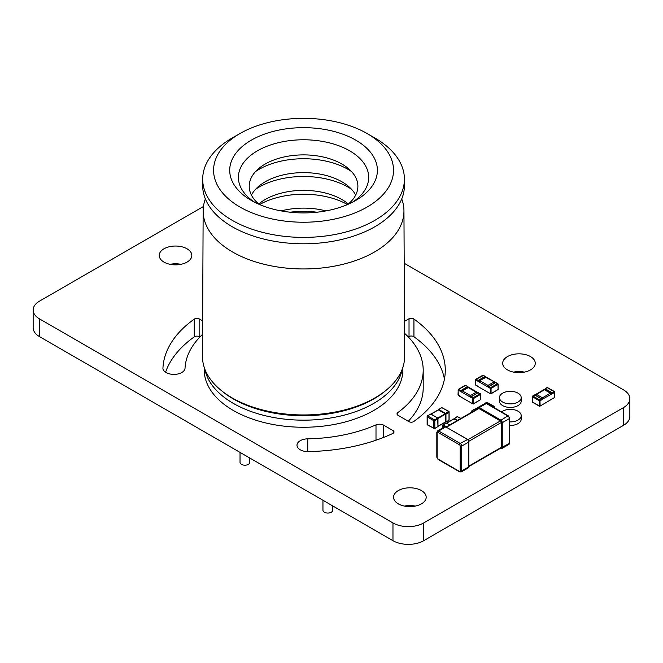 <?xml version="1.0" encoding="UTF-8"?>
<svg xmlns="http://www.w3.org/2000/svg" width="663" height="663" viewBox="0 0 663 663"><rect width="100%" height="100%" fill="white"/><g stroke="black" fill="none" stroke-linecap="round" stroke-linejoin="round"><path stroke-width="0.99" d="M39.515 318.886L392.968 522.95A21.73 12.547 0 0 0 423.707 522.95L423.707 540.693A21.73 12.547 0 0 1 392.968 540.693L39.515 336.63A21.73 12.547 0 0 1 33.15 327.754L33.15 310.011A21.73 12.547 0 0 0 39.515 318.886L39.515 336.63M203.458 206.491L39.515 301.135A21.73 12.547 0 0 0 33.15 310.011M404.181 263.252L623.485 389.861A21.73 12.547 0 0 1 629.85 398.736A21.73 12.547 0 0 1 623.485 407.604L423.707 522.95L423.707 540.693L623.485 425.348A21.73 12.547 0 0 0 629.85 416.48L629.85 398.736M202.654 320.875L199.149 318.853A3.464 1.997 0 0 0 194.242 319.127A140.995 81.4 0 0 0 162.916 368.86A11.114 6.415 0 0 0 174.518 374.388A11.114 6.415 0 0 0 185.035 368.18A118.909 68.654 0 0 1 202.588 334.351M408.292 421.229A118.909 68.654 0 0 0 423.201 387.946L423.201 370.203A118.909 68.654 0 0 1 397.759 412.643A3.481 2.014 0 0 0 397.013 413.886A3.481 2.014 0 0 0 397.982 415.278L409.071 421.685A3.116 1.798 0 0 0 413.671 421.56A140.995 81.4 0 0 0 445.279 370.203A140.995 81.4 0 0 0 413.936 319.027A3.464 1.997 0 0 0 409.03 318.746L409.03 336.489L408.292 336.92M423.201 370.203A118.909 68.654 0 0 0 404.505 333.249M404.447 321.389L409.03 318.746M393.192 430.677L383.736 425.223A5.967 3.448 0 0 0 376.004 424.875A118.909 68.654 0 0 1 307.748 438.831A11.114 6.415 0 0 0 296.983 445.238A11.114 6.415 0 0 0 306.571 451.594A140.995 81.4 0 0 0 392.711 433.511A3.464 1.997 0 0 0 393.996 431.953A3.464 1.997 0 0 0 393.192 430.677L393.192 433.237M187.041 248.791A16.302 9.415 0 0 0 169.28 246.752A16.302 9.415 0 0 0 159.219 255.446A16.302 9.415 0 0 0 163.993 262.1A16.302 9.415 0 0 0 181.753 264.139A16.302 9.415 0 0 0 191.822 255.446A16.302 9.415 0 0 0 187.041 248.791M530.508 356.586A16.302 9.415 0 0 0 512.748 354.548A16.302 9.415 0 0 0 502.687 363.241A16.302 9.415 0 0 0 507.46 369.896A16.302 9.415 0 0 0 525.22 371.935A16.302 9.415 0 0 0 535.281 363.241A16.302 9.415 0 0 0 530.508 356.586M421.403 490.562A16.302 9.415 0 0 0 403.634 488.523A16.302 9.415 0 0 0 393.573 497.217A16.302 9.415 0 0 0 398.347 503.872A16.302 9.415 0 0 0 416.115 505.91A16.302 9.415 0 0 0 426.176 497.217A16.302 9.415 0 0 0 421.403 490.562M199.149 318.853L199.149 336.597A3.464 1.997 0 0 0 194.242 336.879A140.995 81.4 0 0 0 165.584 372.225M199.149 336.597L199.886 337.019M444.442 379.079A140.995 81.4 0 0 0 413.936 336.771A3.464 1.997 0 0 0 409.03 336.489M180.949 264.322A16.302 9.415 0 0 0 170.084 264.322M524.416 372.117A16.302 9.415 0 0 0 513.552 372.117M415.311 506.093A16.302 9.415 0 0 0 404.438 506.093M413.936 319.027L413.936 336.771L413.936 319.027M376.004 424.875L376.004 440.215M446.158 426.964L478.23 408.441A1.301 0.754 60 0 1 478.885 408.507L500.399 420.93A1.301 0.754 60 0 1 501.319 422.522L501.319 447.368A1.301 0.754 60 0 1 501.054 447.964L468.973 466.487M442.503 407.969L441.425 407.878M448.644 420.392L449.108 419.414M449.108 412.32L449.108 411.789L449.108 412.32L445.959 414.135L445.959 421.941L449.108 420.127L449.108 412.32L448.644 411.516L441.89 407.612L438.732 409.436L445.495 413.339L448.644 411.516L449.108 411.789L448.644 411.516M445.577 421.9L438.028 426.251L445.577 421.9L445.345 413.695L438.351 409.925M434.82 428.373L433.743 428.29L434.82 428.373L437.97 426.558L437.97 418.751L434.82 420.566L434.82 428.373M427.129 416.132L427.594 415.867L434.356 419.77L434.82 420.566L433.743 420.657L437.505 417.955L430.743 414.043L427.594 415.867L427.129 416.845L427.129 424.469L433.743 428.29L433.743 420.657L427.129 416.845L427.129 416.132L427.129 416.845M434.356 428.646L433.743 428.29M427.594 424.743L427.129 424.469L427.594 424.743M427.129 423.939L427.129 424.469M458.116 416.986L457.039 416.894M457.238 420.557L453.964 418.933M442.743 425.149L442.743 425.853L443.207 424.884L446.481 426.773M444.541 426.889L442.743 425.853L443.207 424.884L445.901 423.325M461.05 391.742L461.05 391.211L462.434 390.946L461.05 391.742L461.05 391.211L460.13 391.211L469.959 396.888L470.887 396.888L470.423 395.554L476.266 392.189L477.65 392.985L477.65 392.455L477.65 392.985M460.13 391.211L458.133 390.059L458.282 395.471L472.727 403.808L472.727 398.306L469.959 396.888L470.423 395.554L462.434 390.946L468.733 387.308L477.302 392.256M468.733 387.308L468.269 387.573L476.266 392.189L477.65 392.455L468.683 387.258L461.05 391.211L460.13 391.029L467.506 386.595L465.658 385.352L458.589 389.438L460.437 390.499M467.813 387.308L468.269 387.573L467.813 387.308L461.39 391.013M468.003 386.885L468.542 387.192M478.587 381.084L477.691 381.068L487.529 386.744L488.449 386.744L487.985 385.418L493.827 382.045L495.211 382.841L495.211 382.311L495.211 382.841M477.691 381.068L475.694 379.916L475.852 385.327L490.297 393.665L490.446 388.435L487.529 386.744L487.985 385.418L479.995 380.802L478.611 381.598L478.545 381.117M494.871 382.112L486.294 377.164L485.838 377.429L495.211 382.311L486.244 377.114L478.777 380.96M478.611 381.598L478.611 381.068L485.838 377.429L485.374 377.164L486.294 377.164M485.548 376.808L485.283 376.252L485.374 377.148L478.959 380.869M485.565 376.741L486.103 377.056M542.143 399.317L551.807 393.996L551.807 393.466L551.807 393.996L550.431 393.2L551.649 393.35L544.182 389.512L535.372 394.593L536.599 394.444L535.215 395.239L535.215 394.709L535.215 395.239M551.807 393.457L545.052 389.38L536.599 394.444L542.433 397.808L541.978 399.143L542.898 399.143L542.433 397.808L550.431 393.2L544.588 389.827L545.052 389.562L551.467 393.267M544.124 389.562L544.588 389.827L544.124 389.562L535.555 394.51M544.323 389.446L544.853 389.14M551.807 393.996L552.735 393.466L551.84 393.482M552.238 398.894L540.13 406.063L539.98 400.825L541.978 399.673M474.708 409.883L474.708 409.353L474.708 409.883L476.092 409.088L476.606 409.386M477.584 408.226L474.642 409.402M483.625 404.206L484.081 404.471L483.625 404.206L475.056 409.154M484.388 403.883L483.816 404.099M492.808 406.891L493.769 406.336L486.7 402.259L484.371 403.85M521.201 397.609L521.201 401.156A10.865 6.274 180 0 1 510.336 407.43A10.865 6.274 180 0 1 499.463 401.156L499.463 397.609A10.865 6.274 180 0 1 506.176 391.808A10.865 6.274 180 0 1 518.018 393.167A10.865 6.274 180 0 1 521.201 397.609A10.865 6.274 180 0 1 510.336 403.883A10.865 6.274 180 0 1 499.463 397.609M501.551 411.938A10.865 6.274 180 0 1 518.018 411.201A10.865 6.274 180 0 1 521.201 415.635L521.201 419.182A10.865 6.274 180 0 1 509.681 425.447M521.201 415.635A10.865 6.274 180 0 1 509.681 421.9M249.81 458.042L249.81 462.368A4.89 2.826 180 0 1 243.048 464.978A4.89 2.826 180 0 1 240.031 462.368L240.031 452.39M332.727 505.91L332.727 510.237A4.89 2.826 180 0 1 325.964 512.847A4.89 2.826 180 0 1 322.947 510.237L322.947 500.267M204.817 369.067A99.317 57.341 0 0 0 265.54 415.8A99.317 57.341 0 0 0 402.284 369.067A99.317 57.341 180 0 1 265.54 415.8A99.317 57.341 180 0 1 204.817 369.067M402.872 367.385L402.872 369.921A99.317 57.341 180 0 1 265.54 422.895A99.317 57.341 180 0 1 204.229 369.921L204.229 367.385M263.609 206.143A73.842 42.631 180 0 1 251.335 200.433A73.842 42.631 180 0 1 246.064 143.531A73.842 42.631 180 0 1 343.492 134.432A73.842 42.631 180 0 1 355.766 200.433A73.842 42.631 180 0 1 263.609 206.143M259.183 204.361A54.333 31.368 180 0 1 258.744 168.51A54.333 31.368 180 0 1 332.942 159.874A54.333 31.368 180 0 1 348.357 168.51A54.333 31.368 180 0 1 347.918 204.361M255.578 171.526A63.026 36.39 180 0 1 337.641 164.523A63.026 36.39 180 0 1 351.523 171.526M251.434 195.129A54.333 31.368 180 0 1 258.744 186.253A54.333 31.368 180 0 1 332.942 177.618A54.333 31.368 180 0 1 348.357 186.253A54.333 31.368 180 0 1 355.666 195.129M255.578 189.27A63.026 36.39 180 0 1 337.641 182.267A63.026 36.39 180 0 1 351.523 189.27M258.744 203.997A54.333 31.368 180 0 1 332.942 195.361A54.333 31.368 180 0 1 348.357 203.997M259.598 204.544A63.026 36.39 180 0 1 337.641 200.011A63.026 36.39 180 0 1 347.503 204.544M281.162 210.909A54.333 31.368 180 0 1 325.939 210.909M316.947 212.21A61.634 35.587 0 0 0 290.154 212.21M403.949 210.834L404.612 356.454A101.058 58.344 180 0 1 352.086 407.786A101.058 58.344 180 0 1 248.882 405.681A101.058 58.344 180 0 1 202.488 356.454L203.151 210.834A100.395 57.963 0 0 0 249.247 259.739A100.395 57.963 0 0 0 351.763 261.835A100.395 57.963 0 0 0 403.949 210.834A100.395 57.963 0 0 0 401.737 198.9M205.364 198.9A100.395 57.963 0 0 0 203.151 210.834M367.045 133.487L374.736 137.904A100.859 58.236 180 0 1 404.413 179.076L404.43 185.466A100.875 58.245 180 0 1 351.945 236.65A100.875 58.245 180 0 1 248.981 234.528A100.875 58.245 180 0 1 202.671 185.466L202.687 179.076A100.859 58.236 180 0 1 232.365 137.904L240.056 133.487A89.977 51.946 0 0 0 254.882 213.975A89.977 51.946 0 0 0 373.65 202.853A89.977 51.946 0 0 0 367.045 133.487A89.977 51.946 0 0 0 352.219 126.6A89.977 51.946 0 0 0 240.056 133.487M404.413 179.076A100.859 58.236 180 0 1 351.937 230.252A100.859 58.236 180 0 1 248.99 228.138A100.859 58.236 180 0 1 202.687 179.076M220.945 390.217A99.317 57.341 0 0 0 265.54 411.358A99.317 57.341 0 0 0 386.156 390.217M392.968 522.95L392.968 540.693M623.485 407.604L623.485 425.348M194.242 319.127L194.242 336.879M397.759 412.643L397.759 415.129M307.748 438.831L307.748 451.578M383.736 425.223L383.736 437.365M460.188 470.937L460.188 446.091A1.086 0.63 -120 0 0 459.418 444.765L437.903 432.342A1.086 0.63 -120 0 0 437.141 432.79L437.141 457.627A1.086 0.63 -120 0 0 437.903 458.962L459.418 471.385A1.086 0.63 -120 0 0 460.188 470.937A1.086 0.63 0 0 0 461.721 470.937L468.849 466.827L468.849 441.981L461.721 446.091L461.721 470.937A2.171 1.251 60 0 1 461.274 471.932L468.393 467.821A2.171 1.251 -120 0 0 468.849 466.827L468.849 441.981A2.171 1.251 -120 0 0 467.307 439.32L445.793 426.897L438.674 431.008L460.188 443.431L467.614 439.503A1.74 1.003 60 0 1 468.849 441.633L467.523 439.304L446.1 427.08M459.418 444.765A1.086 0.63 -60 0 1 460.188 443.431A2.171 1.251 60 0 1 461.721 446.091A1.086 0.63 0 0 1 460.188 446.091M444.707 426.79L445.793 426.897A2.171 1.251 -120 0 0 444.707 426.79L437.588 430.9A2.171 1.251 60 0 1 438.674 431.008A1.086 0.63 -60 0 0 437.903 432.342M468.973 466.039L501.319 447.368M468.907 441.243L501.319 422.522M467.979 439.644L500.399 420.93M446.539 427.179L478.885 408.507M500.474 448.296A1.74 1.003 -120 0 0 501.626 447.542L501.626 422.704A1.74 1.003 -120 0 0 500.399 420.574L478.885 408.151A1.74 1.003 -120 0 0 477.658 408.773M501.626 447.542L509.366 443.431L509.366 418.593L502.247 422.704L502.247 447.542A2.171 1.251 60 0 1 501.792 448.536A2.171 1.251 60 0 1 500.706 448.428L500.408 448.337M508.911 444.425A2.171 1.251 -120 0 0 509.366 443.431A1.086 0.63 0 0 0 509.681 442.992L508.911 444.425L501.792 448.536L500.35 448.37M500.399 420.574L507.825 415.925L486.31 403.51L479.192 407.621L500.706 420.035A2.171 1.251 60 0 1 502.247 422.704L501.626 422.704M508.372 415.875L509.681 418.146A1.086 0.63 0 0 1 509.366 418.593A2.171 1.251 -120 0 0 507.825 415.925A1.086 0.63 120 0 1 508.372 415.875L486.857 403.452A1.086 0.63 120 0 0 486.31 403.51A2.171 1.251 -120 0 0 485.225 403.402L478.106 407.513A2.171 1.251 60 0 1 479.192 407.621L478.885 408.151M477.658 408.507A2.171 1.251 60 0 1 478.106 407.513L477.658 408.507M461.274 471.932L459.641 471.882A1.086 0.63 -60 0 1 459.418 471.385M459.641 471.882L438.127 459.459A1.086 0.63 -60 0 1 437.903 458.962M438.127 459.459L436.818 457.188A1.086 0.63 0 0 0 437.141 457.627M437.588 430.9L436.818 432.342A1.086 0.63 0 0 0 437.141 432.79M468.849 466.47L468.393 467.821M445.345 413.604L438.583 409.701M445.652 421.941L445.652 414.135M438.583 409.792L431.041 414.143M445.345 413.695L437.771 418.063M445.577 414.093L438.003 418.461M437.97 426.384L437.613 417.939L437.97 418.751L437.613 417.939L430.851 414.035L430.287 414.317M437.505 426.823L434.679 428.679M430.9 414.135L427.27 415.834M445.345 422.14L448.975 420.425M460.777 418.519L457.503 416.629L454.346 418.452L457.627 420.342M457.321 420.516L454.196 418.718M454.196 418.801L446.655 423.16M442.743 425.853L442.743 427.925M449.63 424.95L446.514 423.151M478.57 392.811L480.692 394.319L473.498 398.571L473.498 403.717L480.567 399.64L480.567 394.493L477.957 392.629L471.194 396.714L473.034 397.775L480.319 393.673L480.567 399.283M467.813 387.291L461.05 391.029L460.744 390.499M470.697 402.458L470.97 402.947L470.697 402.458M468.003 387.043L467.506 386.595M471.194 396.714L470.697 396.98L471.194 396.532M458.133 390.059L458.266 389.405L458.282 389.968M465.965 385.534L465.202 385.617M480.103 399.905L473.365 404.016L472.727 403.808M472.885 403.717L471.194 402.922M472.727 398.306L473.034 397.775L473.498 398.571L472.885 398.571M460.959 396.731L458 395.024L458.266 389.405L465.335 385.319L467.506 386.421M470.697 397.154L478.263 392.629M496.131 382.667L498.261 384.175L491.059 388.435L491.059 393.582L498.128 389.496L498.128 384.349L495.518 382.485L488.755 386.57L490.603 387.631L497.888 383.529L498.128 389.14M483.534 375.391L476.158 379.294L478.305 380.363L485.067 376.451L483.228 375.217L482.763 375.482M485.067 376.451L485.374 376.99L478.611 381.059M488.258 392.314L488.54 392.803L488.258 392.314M478.305 380.363L478.611 380.894L477.691 380.894L477.998 380.363M488.755 386.57L488.258 386.836L488.755 386.396M475.694 379.916L475.827 379.261L475.852 379.824M497.673 389.761L490.927 393.88L490.297 393.665M490.446 393.582L488.755 392.778M490.297 388.17L490.603 387.631L491.059 388.435L490.446 388.435M478.52 386.595L475.57 384.888L475.827 379.261L482.896 375.183L485.067 376.277M488.258 387.01L495.825 382.485M534.287 395.057L532.165 396.565L532.754 395.952L539.823 400.029L541.671 398.969L534.908 394.883L532.29 396.747L532.29 401.894L539.359 405.971L539.359 400.825L532.165 396.565L532.29 401.538M552.113 398.969L554.732 397.46L554.732 392.314L552.735 393.466M552.113 392.753L554.268 391.692L547.199 387.606L545.359 388.849L552.113 392.753L551.807 393.283L552.735 393.283L552.428 392.753M541.671 398.786L542.168 399.234L541.671 398.969M545.359 388.849L544.853 389.115L545.359 388.675M541.671 405.176L539.98 405.971M539.98 400.825L539.359 400.825L539.823 400.029L540.13 400.56M547.663 387.872L546.983 387.59L544.853 389.297M554.575 392.223L554.732 397.104M532.43 402.192L539.5 406.27L540.13 406.063M542.168 399.408L534.602 394.883M554.732 397.46L551.898 398.985M554.732 392.314L554.591 391.659L547.522 387.573L546.892 387.789M494.225 407.712L494.076 406.867L493.421 407.248M472.454 411.781L471.666 411.217L472.031 410.571L473.374 411.242M475.371 410.09L474.095 409.535L472.255 410.596L471.791 412.162M484.355 403.767L486.393 402.433M487.156 402.524L494.092 406.303L494.358 407.778M494.076 406.867L494.092 406.303L494.225 406.958M254.6 202.207A65.148 37.609 180 0 1 254.178 152.846A65.148 37.609 180 0 1 338.785 145.752A65.148 37.609 180 0 1 352.492 202.207M485.225 403.402L486.857 403.452M509.681 418.146L509.681 442.992M436.818 432.342L436.818 457.188M441.558 407.579L438.21 409.891M445.503 422.049L438.028 426.367M438.417 409.775L430.942 414.085M427.229 415.858L427.237 424.792L434.638 428.696M441.599 407.563L449.008 411.466L449.008 420.4M457.172 416.596L453.824 418.908M454.031 418.784L446.555 423.102M449.696 424.917L446.033 423.027L442.884 424.85M442.843 424.875L442.519 428.058M457.213 416.579L461 418.394M484.496 404.157L474.874 409.245M475.504 410.016L473.879 409.51L472.031 410.571L471.666 412.237"/></g></svg>
